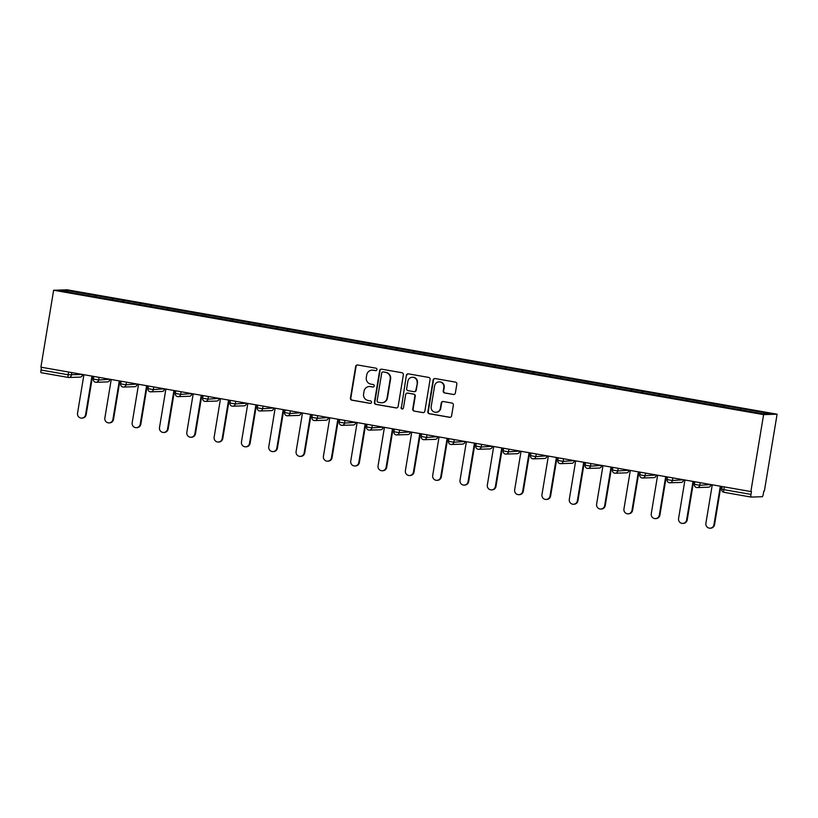 <?xml version="1.0" encoding="UTF-8"?>
<svg xmlns="http://www.w3.org/2000/svg" width="818" height="818" viewBox="0 0 818 818"><rect width="100%" height="100%" fill="white"/><g stroke="black" fill="none" stroke-linecap="round" stroke-linejoin="round"><path stroke-width="1.23" d="M376.945 369.624A1.247 1.217 -91.8 0 0 375.943 368.172L357.681 364.981A1.789 1.748 -91.8 0 0 355.666 366.433L350.421 398.121A1.789 1.748 -91.8 0 0 351.852 400.176L370.114 403.376A1.247 1.217 -91.8 0 0 371.525 402.354A1.247 1.217 -91.8 0 0 370.523 400.912L368.161 400.503A5.716 5.583 -91.8 0 1 363.591 393.908L364.03 391.27A5.716 5.583 -91.8 0 1 370.462 386.597L372.824 387.006A1.247 1.217 -91.8 0 0 374.235 385.994A1.247 1.217 -91.8 0 0 373.233 384.542L370.871 384.133A5.716 5.583 -91.8 0 1 366.3 377.538L366.74 374.9A5.716 5.583 -91.8 0 1 373.172 370.227L375.534 370.636A1.247 1.217 -91.8 0 0 376.945 369.624M453.346 394.511A1.789 1.748 -91.8 0 0 455.36 393.049L456.833 384.163A1.789 1.748 -91.8 0 0 455.401 382.098L435.115 378.54A1.789 1.748 -91.8 0 0 433.111 380.002L427.865 411.689A1.789 1.748 -91.8 0 0 429.286 413.744L449.573 417.303A1.789 1.748 -91.8 0 0 451.587 415.841L453.366 405.104A1.789 1.748 -91.8 0 0 451.935 403.039L443.254 401.526A1.789 1.748 -91.8 0 0 441.239 402.977L440.36 408.305A4.775 4.663 -91.8 0 1 435.912 412.272A4.775 4.663 -91.8 0 1 431.168 406.699L434.614 385.84A4.775 4.663 -91.8 0 1 439.061 381.873A4.775 4.663 -91.8 0 1 443.816 387.446L443.244 390.922A1.789 1.748 -91.8 0 0 444.665 392.988L453.745 394.491A1.789 1.748 -91.8 0 0 453.888 394.511M750.863 491.557L40.9 367.17L53.64 290.247L763.603 414.624L750.863 491.557L751.456 491.536L750.975 494.399A2.73 0.583 99.9 0 0 751.098 497.078A2.73 0.583 99.9 0 0 751.129 497.078L762.264 496.72A2.73 0.583 99.9 0 0 763.296 494.011L763.777 491.137L764.36 491.117L777.1 414.194L763.603 414.624M403.366 374.797A1.789 1.748 -91.8 0 0 401.945 372.732L381.658 369.174A1.789 1.748 -91.8 0 0 379.644 370.636L374.399 402.323A1.789 1.748 -91.8 0 0 375.83 404.378L396.116 407.937A1.789 1.748 -91.8 0 0 398.121 406.474L403.366 374.797M402.487 408.969A1.247 1.217 -91.8 0 1 401.433 407.517L406.372 375.319A1.789 1.748 -91.8 0 1 408.386 373.857L428.673 377.415A1.789 1.748 -91.8 0 1 430.094 379.48L424.849 411.157A1.789 1.748 -91.8 0 1 423.192 412.64A1.789 1.748 -91.8 0 0 423.387 412.63M422.845 412.62A1.789 1.748 -91.8 0 0 423.192 412.64L414.164 411.096L423.233 412.609M414.552 411.086A1.789 1.748 -91.8 0 1 413.131 409.02L412.732 409.041A1.789 1.748 -91.8 0 0 414.164 411.096M412.732 409.041L414.859 396.188A1.789 1.748 -91.8 0 0 413.438 394.123L407.681 393.121A1.789 1.748 -91.8 0 0 405.667 394.573L403.448 407.957A1.247 1.217 -91.8 0 1 402.292 408.99A1.247 1.217 -91.8 0 1 401.045 407.528M777.1 414.194L67.137 289.807L53.64 290.247M724.533 407.119L724.768 405.687L724.135 407.047M724.768 405.687L769.748 413.591L762.897 413.816L60.992 290.84L67.833 290.625L96.299 295.605L95.778 296.965M96.176 297.026L96.299 295.605M96.412 295.605L123.62 300.39L123.099 301.75M123.498 301.822L123.62 300.39M123.733 300.39L150.931 305.175L150.42 306.535M150.819 306.607L150.931 305.175M151.054 305.175L178.252 309.971L177.741 311.321M178.14 311.392L178.252 309.971M178.375 309.961L205.574 314.756L205.062 316.106M205.461 316.177L205.574 314.756M205.696 314.746L232.895 319.541L232.373 320.891M232.772 320.963L232.895 319.541M233.018 319.531L260.216 324.327L259.695 325.676M260.093 325.748L260.216 324.327M260.328 324.317L287.537 329.112L287.016 330.462M287.415 330.533L287.537 329.112M287.65 329.112L314.858 333.897L314.337 335.247M314.736 335.319L314.858 333.897M314.971 333.897L342.169 338.683L341.658 340.032M342.057 340.104L342.169 338.683M342.292 338.683L369.491 343.468L368.979 344.828M369.378 344.889L369.491 343.468M369.613 343.468L396.812 348.253L396.301 349.613M396.699 349.675L396.812 348.253M396.934 348.253L424.133 353.039L423.612 354.399M424.01 354.47L424.133 353.039M424.256 353.039L451.454 357.834L450.933 359.184M451.331 359.255L451.454 357.834M451.567 357.824L478.775 362.619L478.254 363.969M478.653 364.041L478.775 362.619M478.888 362.609L506.097 367.405L505.575 368.754M505.974 368.826L506.097 367.405M506.209 367.394L533.408 372.19L532.896 373.54M533.295 373.611L533.408 372.19M533.53 372.18L560.729 376.975L560.218 378.325M560.616 378.397L560.729 376.975M560.851 376.975L588.05 381.761L587.539 383.11M587.938 383.182L588.05 381.761M588.173 381.761L615.371 386.546L614.85 387.896M615.259 387.967L615.371 386.546M615.494 386.546L642.692 391.331L642.171 392.691M642.57 392.752L642.692 391.331M642.805 391.331L670.014 396.116L669.492 397.476M669.891 397.538L670.014 396.116M670.126 396.116L697.335 400.902L696.813 402.262M697.212 402.333L697.335 400.902M697.447 400.902L724.656 405.697M713.971 403.816L713.46 405.155M686.65 399.031L686.138 400.36M659.328 394.245L658.817 395.575M632.007 389.46L631.496 390.789M604.686 384.675L604.185 386.004M577.365 379.889L576.864 381.219M550.054 375.104L549.543 376.433M522.733 370.319L522.221 371.648M495.411 365.534L494.9 366.863M468.09 360.748L467.579 362.077M440.769 355.953L440.258 357.292M413.448 351.167L412.947 352.497M386.127 346.382L385.626 347.711M358.816 341.597L358.304 342.926M331.494 336.811L330.983 338.141M304.173 332.026L303.662 333.355M276.852 327.241L276.341 328.57M249.531 322.456L249.02 323.785M222.21 317.67L221.698 319M194.888 312.885L194.387 314.214M167.567 308.1L167.066 309.429M140.256 303.304L139.745 304.633M112.935 298.519L112.424 299.848M41.473 367.272L41.012 370.022L68.16 374.777L68.62 372.026M68.252 377.435L41.156 372.691A2.73 0.583 -80.1 0 1 41.135 372.691A2.73 0.583 -80.1 0 1 41.012 370.022M67.833 290.625L68.62 292.179M741.292 408.611L740.781 409.941M375.973 370.636A1.247 1.217 -91.8 0 1 375.922 370.626L373.56 370.217A5.716 5.583 -91.8 0 0 372.446 370.135L372.057 370.145M369.347 386.515L369.736 386.505A5.716 5.583 -91.8 0 1 370.851 386.587L373.212 386.996A1.247 1.217 -91.8 0 0 373.264 387.006M357.527 364.961A1.789 1.748 -91.8 0 0 356.065 366.423L350.82 398.11A1.789 1.748 -91.8 0 0 352.241 400.166L370.503 403.366A1.247 1.217 -91.8 0 0 370.554 403.376M381.505 369.153A1.789 1.748 -91.8 0 0 380.043 370.626L374.797 402.303A1.789 1.748 -91.8 0 0 376.219 404.368L396.505 407.926A1.789 1.748 -91.8 0 0 396.658 407.947M383.141 371.975A1.247 1.217 -91.8 0 0 381.73 372.998L377.129 400.81A1.247 1.217 -91.8 0 0 378.131 402.251L380.615 402.681A5.716 5.583 -91.8 0 0 387.057 398.018L390.196 379.01A5.716 5.583 -91.8 0 0 385.636 372.415L383.53 371.965A1.247 1.217 -91.8 0 0 383.294 371.945L382.896 371.955M381.74 402.763L382.129 402.753A5.716 5.583 -91.8 0 0 387.446 398.008L387.057 398.018M383.53 371.965L386.024 372.394A5.716 5.583 -91.8 0 1 390.595 378.99L387.446 398.008M413.131 409.02L415.258 396.178A1.789 1.748 -91.8 0 0 413.826 394.112L408.07 393.1A1.789 1.748 -91.8 0 0 407.722 393.08L407.323 393.09M401.433 407.517L406.372 375.319M417.068 382.855A4.775 4.663 -91.8 0 0 412.323 377.272A4.775 4.663 -91.8 0 0 407.875 381.239L406.658 388.591A1.789 1.748 -91.8 0 0 408.08 390.656L413.847 391.658A1.789 1.748 -91.8 0 0 415.851 390.206L417.466 382.844A4.775 4.663 -91.8 0 0 412.712 377.262L412.323 377.272M414.194 391.689L414.583 391.669A1.789 1.748 -91.8 0 0 416.25 390.186L415.851 390.206M417.466 382.844L416.25 390.186M408.233 373.836A1.789 1.748 -91.8 0 0 406.771 375.309M439.061 381.873L439.46 381.853A4.775 4.663 -91.8 0 1 444.205 387.435L443.632 390.912A1.789 1.748 -91.8 0 0 445.064 392.977L453.745 394.491M435.912 412.272L436.311 412.262A4.775 4.663 -91.8 0 0 440.759 408.294L440.36 408.305M443.1 401.505A1.789 1.748 -91.8 0 0 441.638 402.967L440.759 408.294M434.961 378.519A1.789 1.748 -91.8 0 0 433.499 379.992L428.254 411.669A1.789 1.748 -91.8 0 0 429.685 413.734L449.972 417.292A1.789 1.748 -91.8 0 0 450.115 417.313M85.593 414.634L86.187 414.614A4.182 4.09 88.2 0 1 82.291 418.09L81.698 418.11A4.182 4.09 -91.8 0 0 85.593 414.634L91.974 376.116M83.917 374.705L77.536 413.213A4.182 4.09 -91.8 0 0 81.698 418.11M86.187 414.614L92.546 376.219M112.915 419.419L113.508 419.399A4.182 4.09 88.2 0 1 109.612 422.875L109.019 422.896A4.182 4.09 -91.8 0 0 112.915 419.419L119.295 380.902M111.238 379.491L104.857 418.008A4.182 4.09 -91.8 0 0 109.019 422.896M113.508 419.399L119.857 381.004M140.236 424.205L140.829 424.184A4.182 4.09 88.2 0 1 136.933 427.661L136.34 427.681A4.182 4.09 -91.8 0 0 140.236 424.205L146.616 385.687M138.559 384.276L132.179 422.794A4.182 4.09 -91.8 0 0 136.34 427.681M140.829 424.184L147.179 385.789M167.557 428.99L168.15 428.969A4.182 4.09 88.2 0 1 164.254 432.446L163.661 432.466A4.182 4.09 -91.8 0 0 167.557 428.99L173.927 390.483M165.88 389.071L159.5 427.579A4.182 4.09 -91.8 0 0 163.661 432.466M168.15 428.969L174.5 390.575M194.878 433.775L195.471 433.755A4.182 4.09 88.2 0 1 191.576 437.231L190.983 437.252A4.182 4.09 -91.8 0 0 194.878 433.775L201.248 395.268M193.191 393.857L186.821 432.364A4.182 4.09 -91.8 0 0 190.983 437.252M195.471 433.755L201.821 395.36M222.199 438.56L222.782 438.54A4.182 4.09 88.2 0 1 218.897 442.017L218.304 442.037A4.182 4.09 -91.8 0 0 222.199 438.56L228.57 400.053M220.512 398.642L214.142 437.149A4.182 4.09 -91.8 0 0 218.304 442.037M222.782 438.54L229.142 400.155M249.51 443.346L250.103 443.325A4.182 4.09 88.2 0 1 246.208 446.802L245.625 446.822A4.182 4.09 -91.8 0 0 249.51 443.346L255.891 404.838M247.834 403.427L241.463 441.935A4.182 4.09 -91.8 0 0 245.625 446.822M250.103 443.325L256.463 404.941M276.832 448.131L277.425 448.111A4.182 4.09 88.2 0 1 273.529 451.587L272.946 451.608A4.182 4.09 -91.8 0 0 276.832 448.131L283.212 409.624M275.155 408.213L268.785 446.72A4.182 4.09 -91.8 0 0 272.946 451.608M277.425 448.111L283.785 409.726M304.153 452.916L304.746 452.896A4.182 4.09 88.2 0 1 300.85 456.372L300.257 456.393A4.182 4.09 -91.8 0 0 304.153 452.916L310.533 414.409M302.476 412.998L296.096 451.505A4.182 4.09 -91.8 0 0 300.257 456.393M304.746 452.896L311.106 414.511M331.474 457.702L332.067 457.691A4.182 4.09 88.2 0 1 328.171 461.168L327.578 461.178A4.182 4.09 -91.8 0 0 331.474 457.702L337.854 419.194M329.797 417.783L323.417 456.291A4.182 4.09 -91.8 0 0 327.578 461.178M332.067 457.691L338.417 419.297M358.795 462.487L359.388 462.477A4.182 4.09 88.2 0 1 355.493 465.953L354.9 465.974A4.182 4.09 -91.8 0 0 358.795 462.487L365.165 423.98M357.118 422.569L350.738 461.076A4.182 4.09 -91.8 0 0 354.9 465.974M359.388 462.477L365.738 424.082M386.116 467.282L386.709 467.262A4.182 4.09 88.2 0 1 382.814 470.739L382.221 470.759A4.182 4.09 -91.8 0 0 386.116 467.282L392.487 428.765M384.429 427.354L378.059 465.871A4.182 4.09 -91.8 0 0 382.221 470.759M386.709 467.262L393.059 428.867M413.438 472.068L414.02 472.047A4.182 4.09 88.2 0 1 410.135 475.524L409.542 475.544A4.182 4.09 -91.8 0 0 413.438 472.068L419.808 433.55M411.751 432.139L405.38 470.657A4.182 4.09 -91.8 0 0 409.542 475.544M414.02 472.047L420.38 433.652M440.759 476.853L441.342 476.833A4.182 4.09 88.2 0 1 437.446 480.309L436.863 480.33A4.182 4.09 -91.8 0 0 440.759 476.853L447.129 438.346M439.072 436.935L432.702 475.442A4.182 4.09 -91.8 0 0 436.863 480.33M441.342 476.833L447.702 438.438M468.07 481.638L468.663 481.618A4.182 4.09 88.2 0 1 464.767 485.094L464.184 485.115A4.182 4.09 -91.8 0 0 468.07 481.638L474.45 443.131M466.393 441.72L460.023 480.227A4.182 4.09 -91.8 0 0 464.184 485.115M468.663 481.618L475.023 443.223M495.391 486.424L495.984 486.403A4.182 4.09 88.2 0 1 492.088 489.88L491.495 489.9A4.182 4.09 -91.8 0 0 495.391 486.424L501.771 447.916M493.714 446.505L487.334 485.013A4.182 4.09 -91.8 0 0 491.495 489.9M495.984 486.403L502.344 448.019M522.712 491.209L523.305 491.189A4.182 4.09 88.2 0 1 519.41 494.665L518.816 494.685A4.182 4.09 -91.8 0 0 522.712 491.209L529.093 452.702M521.035 451.291L514.655 489.798A4.182 4.09 -91.8 0 0 518.816 494.685M523.305 491.189L529.655 452.804M550.033 495.994L550.626 495.974A4.182 4.09 88.2 0 1 546.731 499.45L546.138 499.471A4.182 4.09 -91.8 0 0 550.033 495.994L556.404 457.487M548.357 456.076L541.976 494.583A4.182 4.09 -91.8 0 0 546.138 499.471M550.626 495.974L556.976 457.589M577.355 500.78L577.948 500.759A4.182 4.09 88.2 0 1 574.052 504.236L573.459 504.256A4.182 4.09 -91.8 0 0 577.355 500.78L583.725 462.272M575.678 460.861L569.297 499.369A4.182 4.09 -91.8 0 0 573.459 504.256M577.948 500.759L584.297 462.374M604.676 505.565L605.259 505.555A4.182 4.09 88.2 0 1 601.373 509.031L600.78 509.041A4.182 4.09 -91.8 0 0 604.676 505.565L611.046 467.058M602.989 465.646L596.619 504.154A4.182 4.09 -91.8 0 0 600.78 509.041M605.259 505.555L611.619 467.16M631.997 510.35L632.58 510.34A4.182 4.09 88.2 0 1 628.684 513.816L628.101 513.827A4.182 4.09 -91.8 0 0 631.997 510.35L638.367 471.843M630.31 470.432L623.94 508.939A4.182 4.09 -91.8 0 0 628.101 513.827M632.58 510.34L638.94 471.945M659.308 515.146L659.901 515.125A4.182 4.09 88.2 0 1 656.005 518.602L655.423 518.622A4.182 4.09 -91.8 0 0 659.308 515.146L665.688 476.628M657.631 475.217L651.261 513.735A4.182 4.09 -91.8 0 0 655.423 518.622M659.901 515.125L666.261 476.73M686.629 519.931L687.222 519.911A4.182 4.09 88.2 0 1 683.327 523.387L682.733 523.408A4.182 4.09 -91.8 0 0 686.629 519.931L693.01 481.413M684.952 480.002L678.572 518.52A4.182 4.09 -91.8 0 0 682.733 523.408M687.222 519.911L693.582 481.516M713.95 524.716L714.543 524.696A4.182 4.09 88.2 0 1 710.648 528.172L710.055 528.193A4.182 4.09 -91.8 0 0 713.95 524.716L720.331 486.209M712.274 484.788L705.893 523.305A4.182 4.09 -91.8 0 0 710.055 528.193M714.543 524.696L720.893 486.301M41.135 372.691L68.283 377.446A2.73 0.583 -80.1 0 1 68.283 377.446A2.73 0.583 -80.1 0 1 68.16 374.777L82.577 374.47M751.077 497.068L723.981 492.324A2.73 0.583 99.9 0 1 723.95 492.313L751.098 497.078M724.288 486.894L723.838 489.645L750.975 494.399M722.171 486.526L721.732 489.184L723.838 489.645A2.73 0.583 99.9 0 0 723.95 492.313A2.73 2.73 0 0 1 721.732 489.184L721.803 489.174M71.81 372.589L71.381 375.217A2.73 2.669 -91.8 0 1 68.303 377.446A2.73 2.73 0 0 0 68.835 377.487L79.98 377.129A2.73 2.669 -91.8 0 0 82.516 374.859L82.526 374.808M99.131 377.374L98.702 380.002L93.446 379.082M93.814 376.444L93.375 379.102A2.73 2.73 0 0 0 95.604 382.231A2.73 2.669 -91.8 0 0 98.702 380.002L109.898 379.255M126.453 382.159L126.013 384.787L137.219 384.051M153.774 386.945L153.334 389.583L164.541 388.836M181.095 391.73L180.655 394.368L191.862 393.622M208.416 396.515L207.976 399.153L219.183 398.407M235.727 401.301L235.298 403.939L246.494 403.192M263.048 406.096L262.619 408.724L273.815 407.977M290.37 410.881L289.94 413.509L301.136 412.763M317.691 415.667L317.251 418.295L328.458 417.548M345.012 420.452L344.572 423.08L355.779 422.333M372.333 425.237L371.893 427.865L383.1 427.119M399.654 430.023L399.215 432.65L410.421 431.914M426.976 434.808L426.536 437.436L437.732 436.7M454.287 439.593L453.857 442.231L465.053 441.485M481.608 444.379L481.178 447.017L492.375 446.27M508.929 449.164L508.489 451.802L519.696 451.055M536.25 453.959L535.81 456.587L547.017 455.841M563.571 458.745L563.132 461.372L574.338 460.626M590.893 463.53L590.453 466.158L601.659 465.411M618.214 468.315L617.774 470.943L628.981 470.197M645.525 473.101L645.095 475.728L656.292 474.982M672.846 477.886L672.416 480.514L683.613 479.767M700.167 482.671L699.738 485.299L710.934 484.563M109.847 379.603L109.837 379.644A2.73 2.669 -91.8 0 1 107.291 381.914A2.73 2.73 0 0 0 109.898 379.634L109.96 379.266M122.945 387.016A2.73 2.669 -91.8 0 0 126.013 384.787L120.767 383.867M137.158 384.388L137.158 384.44A2.73 2.669 -91.8 0 1 134.612 386.699A2.73 2.73 0 0 0 137.219 384.419L137.281 384.061M148.457 386.014L148.017 388.673A2.73 2.73 0 0 0 150.236 391.802A2.73 2.669 -91.8 0 0 153.334 389.583L148.078 388.652M164.479 389.174L164.479 389.225A2.73 2.669 -91.8 0 1 161.933 391.485A2.73 2.73 0 0 0 164.541 389.204L164.602 388.847M177.588 396.597A2.73 2.669 -91.8 0 0 180.655 394.368L175.4 393.448M191.801 393.959L191.79 394.01A2.73 2.669 -91.8 0 1 189.255 396.27A2.73 2.73 0 0 0 191.862 393.99L191.923 393.632M204.909 401.382A2.73 2.669 -91.8 0 0 207.976 399.153L202.721 398.233M219.122 398.744L219.112 398.795A2.73 2.669 -91.8 0 1 216.576 401.065A2.73 2.73 0 0 0 219.183 398.775L219.244 398.417M230.42 400.37L229.981 403.029A2.73 2.73 0 0 0 232.2 406.168A2.73 2.669 -91.8 0 0 235.298 403.939L230.042 403.018M246.443 403.53L246.433 403.581A2.73 2.669 -91.8 0 1 243.897 405.851A2.73 2.73 0 0 0 246.504 403.56L246.555 403.202M259.541 410.953A2.73 2.669 -91.8 0 0 262.619 408.724L257.363 407.804M273.764 408.315L273.754 408.366A2.73 2.669 -91.8 0 1 271.218 410.636A2.73 2.73 0 0 0 273.815 408.356L273.877 407.988M285.053 409.951L284.613 412.599A2.73 2.73 0 0 0 286.842 415.738A2.73 2.669 -91.8 0 0 289.94 413.509L284.684 412.589M301.085 413.1L301.075 413.151A2.73 2.669 -91.8 0 1 298.539 415.421A2.73 2.73 0 0 0 301.136 413.141L301.198 412.773M312.374 414.736L311.934 417.384A2.73 2.73 0 0 0 314.153 420.524A2.73 2.669 -91.8 0 0 317.251 418.295L312.006 417.374M328.407 417.886L328.396 417.937A2.73 2.669 -91.8 0 1 325.85 420.207A2.73 2.73 0 0 0 328.458 417.926L328.519 417.558M341.505 425.309A2.73 2.669 -91.8 0 0 344.572 423.08L339.317 422.16M355.718 422.671L355.718 422.722A2.73 2.669 -91.8 0 1 353.171 424.992A2.73 2.73 0 0 0 355.779 422.712L355.84 422.344M367.016 424.307L366.576 426.965A2.73 2.73 0 0 0 368.795 430.094A2.73 2.669 -91.8 0 0 371.893 427.865L366.638 426.945M383.039 427.466L383.029 427.507A2.73 2.669 -91.8 0 1 380.493 429.777A2.73 2.73 0 0 0 383.1 427.497L383.161 427.129M396.147 434.879A2.73 2.669 -91.8 0 0 399.215 432.65L393.959 431.73M410.36 432.252L410.35 432.293A2.73 2.669 -91.8 0 1 407.814 434.562A2.73 2.73 0 0 0 410.421 432.282L410.483 431.924M423.458 439.675A2.73 2.669 -91.8 0 0 426.536 437.436L421.28 436.515M437.681 437.037L437.671 437.088A2.73 2.669 -91.8 0 1 435.135 439.348A2.73 2.73 0 0 0 437.742 437.068L437.794 436.71M450.779 444.46A2.73 2.669 -91.8 0 0 453.857 442.231L448.601 441.311M465.002 441.822L464.992 441.873A2.73 2.669 -91.8 0 1 462.456 444.133A2.73 2.73 0 0 0 465.053 441.853L465.115 441.495M478.101 449.246A2.73 2.669 -91.8 0 0 481.178 447.017L475.923 446.096M492.324 446.608L492.313 446.659A2.73 2.669 -91.8 0 1 489.777 448.929A2.73 2.73 0 0 0 492.375 446.638L492.436 446.28M503.612 448.233L503.172 450.892A2.73 2.73 0 0 0 505.401 454.031A2.73 2.669 -91.8 0 0 508.489 451.802L503.244 450.882M519.645 451.393L519.635 451.444A2.73 2.669 -91.8 0 1 517.088 453.714A2.73 2.73 0 0 0 519.696 451.424L519.757 451.066M530.933 453.019L530.493 455.677A2.73 2.73 0 0 0 532.712 458.816A2.73 2.669 -91.8 0 0 535.81 456.587L530.565 455.667M546.956 456.178L546.956 456.229A2.73 2.669 -91.8 0 1 544.41 458.499A2.73 2.73 0 0 0 547.017 456.219L547.078 455.851M560.064 463.601A2.73 2.669 -91.8 0 0 563.132 461.372L557.876 460.452M574.277 460.963L574.277 461.015A2.73 2.669 -91.8 0 1 571.731 463.285A2.73 2.73 0 0 0 574.338 461.004L574.4 460.636M585.576 462.599L585.136 465.248A2.73 2.73 0 0 0 587.355 468.387A2.73 2.669 -91.8 0 0 590.453 466.158L585.197 465.238M601.598 465.749L601.588 465.8A2.73 2.669 -91.8 0 1 599.052 468.07A2.73 2.73 0 0 0 601.659 465.79L601.721 465.422M612.897 467.385L612.457 470.043A2.73 2.73 0 0 0 614.676 473.172A2.73 2.669 -91.8 0 0 617.774 470.943L612.518 470.023M628.919 470.534L628.909 470.585A2.73 2.669 -91.8 0 1 626.373 472.855A2.73 2.73 0 0 0 628.981 470.575L629.042 470.207M642.018 477.957A2.73 2.669 -91.8 0 0 645.095 475.728L639.84 474.808M656.24 475.33L656.23 475.37A2.73 2.669 -91.8 0 1 653.694 477.64A2.73 2.73 0 0 0 656.302 475.36L656.353 474.992M667.529 476.955L667.089 479.614A2.73 2.73 0 0 0 669.318 482.743A2.73 2.669 -91.8 0 0 672.416 480.514L667.161 479.593M683.562 480.115L683.551 480.156A2.73 2.669 -91.8 0 1 681.016 482.426A2.73 2.73 0 0 0 683.613 480.146L683.674 479.788M696.66 487.538A2.73 2.669 -91.8 0 0 699.738 485.299L694.482 484.379M710.883 484.9L710.873 484.951A2.73 2.669 -91.8 0 1 708.327 487.211A2.73 2.73 0 0 0 710.934 484.931L710.995 484.573M82.638 374.48L82.577 374.849A2.73 2.73 0 0 1 79.98 377.129M107.291 381.914L96.156 382.272A2.73 2.73 0 0 1 95.604 382.231M121.136 381.229L120.696 383.887A2.73 2.73 0 0 0 123.477 387.057L134.612 386.699M161.933 391.485L150.798 391.842A2.73 2.73 0 0 1 150.236 391.802M175.778 390.799L175.338 393.458A2.73 2.73 0 0 0 178.119 396.628L189.255 396.27M203.099 395.585L202.659 398.243A2.73 2.73 0 0 0 205.441 401.413L216.576 401.065M243.897 405.851L232.752 406.209A2.73 2.73 0 0 1 232.2 406.168M257.742 405.155L257.292 407.814A2.73 2.73 0 0 0 260.073 410.994L271.218 410.636M298.539 415.421L287.394 415.779A2.73 2.73 0 0 1 286.842 415.738M325.85 420.207L314.715 420.564A2.73 2.73 0 0 1 314.153 420.524M339.695 419.522L339.255 422.18A2.73 2.73 0 0 0 342.036 425.35L353.171 424.992M380.493 429.777L369.358 430.135A2.73 2.73 0 0 1 368.795 430.094M394.337 429.092L393.898 431.751A2.73 2.73 0 0 0 396.679 434.92L407.814 434.562M421.659 433.877L421.219 436.536A2.73 2.73 0 0 0 424 439.706L435.135 439.348M448.98 438.663L448.54 441.321A2.73 2.73 0 0 0 451.311 444.491L462.456 444.133M476.291 443.448L475.851 446.107A2.73 2.73 0 0 0 478.632 449.276L489.777 448.929M517.088 453.714L505.953 454.072A2.73 2.73 0 0 1 505.401 454.031M544.41 458.499L533.275 458.857A2.73 2.73 0 0 1 532.712 458.816M558.254 457.814L557.815 460.462A2.73 2.73 0 0 0 560.596 463.642L571.731 463.285M599.052 468.07L587.917 468.428A2.73 2.73 0 0 1 587.355 468.387M626.373 472.855L615.238 473.213A2.73 2.73 0 0 1 614.676 473.172M640.218 472.17L639.778 474.829A2.73 2.73 0 0 0 642.549 477.998L653.694 477.64M681.016 482.426L669.87 482.784A2.73 2.73 0 0 1 669.318 482.743M694.85 481.741L694.41 484.399A2.73 2.73 0 0 0 697.192 487.569L708.327 487.211"/></g></svg>
